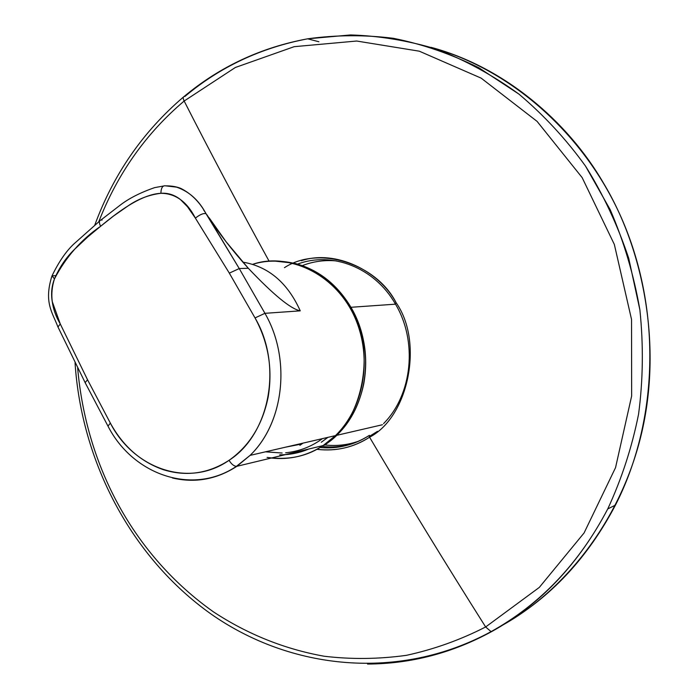 <?xml version="1.0" encoding="UTF-8"?>
<svg xmlns="http://www.w3.org/2000/svg" width="699" height="699" viewBox="0 0 699 699"><rect width="100%" height="100%" fill="white"/><g stroke="black" fill="none" stroke-linecap="round" stroke-linejoin="round"><path stroke-width="1.05" d="M299.425 444.459L285.489 447.185L299.425 444.459L300.526 443.708L299.425 444.459M319.382 440.772C309.08 447.57 297.826 451.571 285.646 452.786C297.826 451.571 309.08 447.57 319.382 440.772L322.44 438.631L319.382 440.772M282.125 453.022L265.471 451.825L282.125 453.022M308.643 449.055C299.303 452.943 289.657 454.866 279.714 454.831C290.041 454.787 299.688 452.865 308.643 449.055M209.15 217.808L226.1 241.758L248.302 268.259C273.458 294.777 290.775 308.975 300.255 310.845C287.604 282.746 268.451 266.502 242.798 262.116C268.451 266.502 287.604 282.746 300.255 310.845C290.775 308.975 273.458 294.777 248.302 268.259C232.505 250.766 218.726 232.977 206.983 214.89L206.039 213.728C199.914 202.439 191.736 194.112 181.504 188.756M99.581 221.12L73.745 244.082C65.951 251.43 58.707 262.02 52.014 275.852L54.461 278.892C51.682 286.074 50.94 293.615 52.233 301.522L60.28 323.978L87.532 379.74L85.138 382.633L87.532 379.74L60.28 323.978L57.947 326.966L60.28 323.978C51.516 309.115 49.577 294.087 54.461 278.892L52.014 275.852L55.518 275.668M181.653 188.817C180.954 188.494 175.781 185.785 165.707 185.864C162.71 185.279 161.093 187.76 160.875 193.3C175.458 193.387 186.956 201.662 195.379 218.114C200.063 214.453 203.619 212.994 206.039 213.728C203.619 212.994 200.063 214.453 195.379 218.114L187.481 206.738L180.421 199.53C174.462 194.846 167.943 192.775 160.875 193.3C161.093 187.76 162.71 185.279 165.707 185.864L176.541 187.14C189.106 191.421 198.935 200.281 206.039 213.728L239.25 268.556L206.983 214.89M163.435 186.03L154.697 187.612C140.464 192.531 128.904 198.411 120.027 205.27L100.944 220.01C98.996 220.674 98.882 222.763 100.612 226.275C116.13 213.448 140.438 194.357 160.875 193.3C149.341 194.75 138.69 198.752 128.913 205.305L113.631 215.956L100.612 226.275C98.882 222.763 98.996 220.674 100.953 220.01L102.106 220.036M54.461 278.892C65.758 257.188 81.145 239.643 100.612 226.275L87.899 236.812L74.4 249.456C66.082 257.564 59.432 267.376 54.461 278.892M255.03 317.931L229.324 273.134L195.379 218.114L229.324 273.134L239.25 268.556L248.302 268.259L239.25 268.556L229.324 273.134L255.03 317.931C282.981 365.184 269.779 434.315 229.062 460.309C249.421 445.962 262.44 424.931 268.128 397.207C272.846 369.124 268.477 342.702 255.03 317.931L264.93 313.327L255.03 317.931M87.532 379.74L110.355 423.131C123.076 446.303 140.787 461.838 163.487 469.737C186.484 476.797 208.346 473.66 229.062 460.309C189.272 488.217 133.815 469.134 110.355 423.131L87.532 379.74M107.987 426.11L110.355 423.131L107.987 426.11M57.86 326.765L85.252 382.851M172.496 477.985C195.283 483.245 216.742 479.348 236.882 466.294L236.437 466.364C233.789 466.093 231.325 464.075 229.062 460.309C231.325 464.075 233.789 466.084 236.437 466.364L250.137 455.329C284.484 422.161 291.064 358.316 264.93 313.327L239.25 268.556L264.938 313.318L300.255 310.845L264.93 313.327C291.011 358.124 284.537 422.31 250.093 455.381L236.882 466.303L323.113 445.578L335.45 435.617C365.463 406.46 373.021 354.201 353.039 313.554C333.336 273.781 289.657 252.654 252.645 264.344C287.385 252.086 332.357 274.008 349.718 307.377C377.906 347.971 362.519 424.905 323.113 445.578L314.183 447.727M236.882 466.303C216.629 479.374 195.178 483.271 172.531 477.994M271.308 458.028C289.832 460.047 307.097 455.897 323.113 445.578C307.088 456.421 288.407 460.361 267.079 457.408M321.26 442.284L327.91 437.364L321.26 442.284M299.906 445.315L303.017 443.131L299.906 445.315M324.388 445.272C344.86 431.3 357.975 410.872 363.733 383.978C368.618 356.77 364.362 331.204 350.959 307.289C336.857 283.977 317.931 269.29 294.192 263.226L274.655 261.077C306.179 261.382 331.606 276.787 350.959 307.289L395.494 304.17L350.959 307.289C375.092 347.901 368.67 405.132 336.7 435.328L382.449 424.739M336.368 260.919C324.633 259.827 313.266 261.4 302.274 265.62M324.878 444.94C336.507 446.312 347.91 445.001 359.076 441.025M369.238 436.482L377.495 431.344M500.912 626.059L491.886 631.459C540.275 604.626 578.903 563.787 607.754 508.924C621.752 478.684 632.018 447.089 638.571 414.149C643.097 379.968 643.534 345.201 639.882 309.84L628.689 258.176C617.523 224.947 603.141 194.27 585.544 166.144C566.155 139.232 543.936 115.204 518.894 94.077L478.815 67.742C450.637 53.84 422.144 44.028 393.327 38.305C364.799 34.714 336.245 34.889 307.665 38.812L350.522 34.95C379.015 35.798 407.631 40.507 436.377 49.096C465.106 60.088 492.612 75.081 518.894 94.077C543.936 115.204 566.155 139.232 585.544 166.144L610.201 209.709C623.892 241.426 633.783 274.803 639.882 309.84C643.534 345.201 643.097 379.968 638.571 414.149C632.018 447.089 621.752 478.684 607.754 508.924C578.903 563.787 540.275 604.626 491.886 631.459L500.912 626.059C560.895 593.434 619.314 524.739 641.035 435.538C662.783 346.372 643.447 249.194 603.412 182.972C567.343 120.717 503.306 66.667 431.108 47.357C513.083 69.848 588.619 137.677 624.557 225.296C661.918 316.28 657.043 423.865 615.443 505.115C587.632 557.994 550.436 597.75 503.865 624.39M491.886 631.459L491.091 631.651L485.648 626.968L539.305 587.413L584.067 532.97L615.539 467.648L631.651 395.992L631.538 319.452L614.342 244.44L582.145 177.598L537.094 121.39L481.148 78.131L419.295 51.184L356.682 41.031L294.192 46.676L235.353 67.488L184.152 101.032C182.928 98.498 182.928 96.969 184.16 96.453C182.928 96.969 182.928 98.498 184.152 101.032C146.039 133.317 117.563 173.57 98.742 221.801C117.563 173.57 146.039 133.317 184.152 101.032C210.347 152.443 238.691 205.864 269.159 261.277C238.691 205.864 210.347 152.443 184.152 101.032L235.353 67.488L294.192 46.676L356.682 41.031L419.295 51.184L481.148 78.131L537.094 121.39L582.145 177.598L614.342 244.44L631.538 319.452L631.651 395.992L615.539 467.648L584.067 532.97L539.305 587.413L485.648 626.968L491.091 631.651L491.886 631.459M307.665 38.812C260.893 47.733 219.975 66.947 184.903 96.453L184.16 96.453C219.958 66.623 261.138 47.41 307.665 38.812L318.901 41.765M491.808 631.503C452.533 652.98 411.108 663.823 367.534 664.05M77.65 367.962C86.292 466.757 134.051 555.696 213.553 611.931C247.822 634.395 284.711 649.161 324.205 656.239C351.248 659.472 378.64 659.166 406.381 655.339C433.913 649.371 460.335 639.917 485.648 626.968C460.335 639.917 433.913 649.371 406.381 655.339C378.64 659.166 351.248 659.472 324.205 656.239C284.711 649.161 247.822 634.395 213.553 611.931C134.051 555.696 86.292 466.757 77.65 367.962M395.215 303.698L396.132 302.728C423.882 342.161 408.557 416.988 369.579 437.216C353.904 447.369 336.525 451.423 317.433 449.378C336.044 451.537 353.423 447.482 369.579 437.216C406.53 499.785 445.219 563.036 485.648 626.968C445.219 563.036 406.53 499.785 369.579 437.216C408.557 416.988 423.882 342.161 396.132 302.728C379.208 270.696 335.59 249.351 301.295 260.692M369.579 437.216L369.395 435.346L369.579 437.216M320.736 447.543C338.526 448.889 354.69 444.861 369.229 435.451C353.834 445.071 337.669 449.099 320.736 447.543M284.441 267.673C318.648 245.113 376.377 263.532 396.132 302.728L395.372 303.733M322.536 446.451C331.649 447.509 340.876 446.827 350.225 444.424M205.323 212.382L203.715 210.128M57.851 326.756C52.381 312.313 43.775 302.431 51.831 276.323M250.137 455.329L236.402 466.364C192.391 495.958 132.627 474.717 107.873 425.909L85.138 382.633M335.45 435.617L250.093 455.381M615.443 505.115L607.754 508.924C579.113 563.508 540.205 604.417 491.048 631.651C399.042 681.656 290.539 669.817 210.976 613.984C131.377 557.479 81.468 461.925 75.046 362.729M183.383 97.082C142.954 131.683 113.43 174.331 94.819 224.999M383.576 423.594C412.401 394.725 417.95 341.025 395.197 303.672C374.402 267.376 331.798 251.098 297.573 264.117"/></g></svg>
